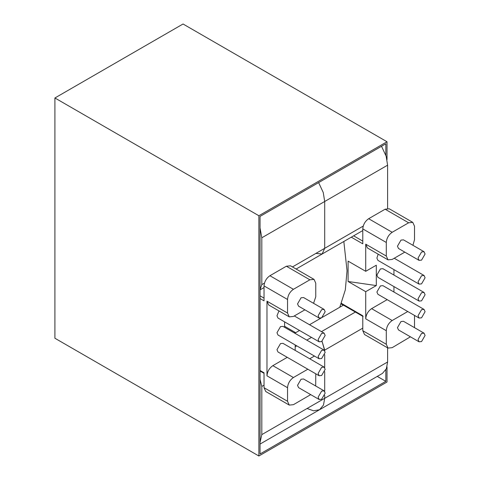 <?xml version="1.0" encoding="UTF-8"?>
<svg xmlns="http://www.w3.org/2000/svg" width="480" height="480" viewBox="0 0 480 480"><rect width="100%" height="100%" fill="white"/><g stroke="black" fill="none" stroke-linecap="round" stroke-linejoin="round"><path stroke-width="0.72" d="M343.836 241.482L347.04 270.714L345.318 289.878L339.786 307.248M387.012 141.756L183.048 24L54.912 97.98L258.876 215.736L387.012 141.756L387.012 159.618M387.012 366.87L387.012 382.02L258.876 456L54.912 338.244L54.912 97.98M258.876 456L258.876 215.736M385.836 369.858L385.836 381.342L260.052 453.966L260.052 216.414L385.836 143.79L385.836 155.28M385.836 381.342L377.268 376.398M341.214 303.996L343.314 305.208L322.344 317.316M320.934 318.132L309.51 324.726M381.522 146.28L386.13 156.186L387.6 165.174L387.6 208.416M387.6 165.174L324.708 201.48L323.238 192.498L318.63 182.592L323.238 192.498L324.708 201.48L324.708 248.316L322.122 254.022L324.708 248.316L363.216 226.08M362.784 328.14L324.708 350.118L324.708 350.676L322.044 341.298L324.708 350.118L324.378 350.31M324.708 354.69L324.708 367.644L324.708 354.69M324.708 371.658L324.708 391.398L324.708 371.658M260.052 442.476L261.81 434.622L324.708 398.31L324.708 395.418L324.708 398.31L323.466 405.09L319.542 409.728L323.466 405.09L324.708 398.31L387.6 361.998L386.358 368.778L382.434 373.416L319.542 409.728L313.56 410.808L307.074 408.492M387.6 347.844L387.6 361.998M315.888 253.404L322.122 254.022L362.784 230.55M299.532 330.486L295.188 332.994M321.636 391.11L318.108 397.218L319.146 399.498L321.636 399.252L325.164 393.144L324.132 390.858L321.636 391.11M324.132 390.858L303.558 378.984L301.062 379.23L297.54 385.338L298.572 387.624L319.146 399.498M321.636 309.66L318.108 315.768L319.146 318.054L321.636 317.808L325.164 311.7L324.132 309.414L321.636 309.66M324.132 309.414L303.558 297.54L301.062 297.786L297.54 303.894L298.572 306.174L319.146 318.054M421.56 251.97L418.032 258.078L419.064 260.364L421.56 260.118L425.088 254.01L424.056 251.724L421.56 251.97M424.056 251.724L403.482 239.85L400.986 240.096L397.458 246.204L398.496 248.484L419.064 260.364M421.56 333.42L418.032 339.528L419.064 341.808L421.56 341.562L425.088 335.454L424.056 333.168L421.56 333.42M424.056 333.168L403.482 321.294L400.986 321.54L397.458 327.648L398.496 329.934L419.064 341.808M321.636 367.35L318.108 373.458L319.146 375.744L321.636 375.498L325.164 369.39L324.132 367.104L321.636 367.35M324.132 367.104L282.984 343.35L280.494 343.596L276.966 349.704L277.998 351.99L319.146 375.744M321.636 350.382L318.108 356.49L319.146 358.776L321.636 358.53L325.164 352.422L324.132 350.136L321.636 350.382M324.132 350.136L282.984 326.382L280.494 326.628L276.966 332.736L277.998 335.022L319.146 358.776M321.636 333.414L318.108 339.528L319.146 341.808L321.636 341.562L325.164 335.454L324.132 333.168L321.636 333.414M278.982 310.926L276.966 315.768L277.998 318.054L319.146 341.808M421.56 275.724L418.032 281.838L419.064 284.118L421.56 283.872L425.088 277.764L424.056 275.478L421.56 275.724M378.186 254.172L376.89 258.078L377.922 260.364L419.064 284.118M421.56 292.692L418.032 298.8L419.064 301.086L421.56 300.84L425.088 294.732L424.056 292.446L421.56 292.692M424.056 292.446L382.908 268.692L380.418 268.938L376.89 275.046L377.922 277.332L419.064 301.086M421.56 309.66L418.032 315.768L419.064 318.054L421.56 317.808L425.088 311.7L424.056 309.414L421.56 309.66M424.056 309.414L382.908 285.66L380.418 285.906L376.89 292.014L377.922 294.3L419.064 318.054M365.718 291.678L348.09 281.496L348.09 261.132L365.718 271.314L376.302 265.206L376.302 285.57L365.718 291.678L365.718 318.828C366.096 314.514 368.052 311.124 371.598 308.646L387.186 299.646M348.09 281.496L376.302 285.57M412.926 245.298L414.504 239.754L414.504 226.182L412.782 222.378L408.63 222.786L385.116 209.214L368.658 218.712L392.172 232.29C388.626 234.768 386.664 238.158 386.292 242.472L386.292 256.044L388.014 259.848L392.172 259.44L404.814 252.138M385.116 209.214L389.274 208.8L412.782 222.378M386.292 242.472L362.784 228.894L362.784 243.828L351.282 237.186M362.784 228.894C363.156 224.586 365.112 221.19 368.658 218.712M414.504 327.66L414.504 315.42M371.598 308.646L392.172 320.52C388.626 322.998 386.664 326.394 386.292 330.702L386.292 344.274L388.014 348.084L392.172 347.67L410.418 336.816M392.172 320.52L407.754 311.526M388.014 259.848L367.44 247.974L365.718 244.164L365.718 271.314M341.454 303.39L362.784 315.774L362.784 330.702L386.292 344.274M393.936 292.026L393.936 286.578M393.936 275.058L393.936 269.61M408.63 222.786L392.172 232.29M388.014 348.084L364.506 334.506L362.784 330.702M284.604 326.292L295.188 332.4L294.294 332.91M260.052 298.536L264.036 300.84L264.036 285.906C264.408 281.598 266.37 278.202 269.91 275.724L286.368 266.226L290.526 265.812L314.04 279.384L309.882 279.798L286.368 266.226M289.266 405.096L265.758 391.518L264.036 387.714L287.544 401.286L289.266 405.096L293.424 404.682L310.71 394.632M315.702 385.992L315.762 373.788M287.544 401.286L287.544 387.714L266.976 375.834L266.976 301.176L287.544 313.056L287.544 299.478L264.036 285.906M307.83 369.216L293.424 377.532C289.878 380.01 287.922 383.406 287.544 387.714M295.188 332.4L295.188 333.426M295.188 344.946L295.188 350.394M314.04 279.384L315.762 283.194L315.762 296.766L313.566 303.318M264.036 387.714L264.036 372.78L260.052 370.482M269.91 275.724L293.424 289.302L309.882 279.798M287.544 313.056L289.266 316.86L293.424 316.446L304.896 309.828M293.424 289.302C289.878 291.78 287.922 295.17 287.544 299.478M287.262 357.336L272.85 365.658L293.424 377.532M289.266 316.86L268.692 304.986L266.976 301.176M266.976 375.834C267.348 371.526 269.304 368.136 272.85 365.658M284.604 327.318L284.604 321.87M261.81 434.622L261.81 386.43L260.052 379.308M260.052 289.716L261.81 284.622L261.81 237.792L324.708 201.48L324.708 248.316L292.464 266.928M261.81 237.792L260.052 227.898M321.462 331.632L355.374 312.054M365.718 244.164L386.292 256.044M386.292 330.702L365.718 318.828M353.634 235.83L362.784 241.11M260.052 295.824L264.036 298.122M363.126 316.53L342.552 304.656L342.21 303.894M314.43 356.052L309.708 358.782M264.036 385.152L261.81 386.43M295.188 346.8L296.796 345.876M306.768 340.116L311.49 337.392M261.81 284.622L264.468 283.092M264.036 373.344L260.052 371.046M424.056 275.478L394.218 258.252M324.132 333.168L294.294 315.942M260.052 444.072L319.542 409.728M260.052 289.86L264.036 287.556M296.112 269.04L322.122 254.022"/></g></svg>
